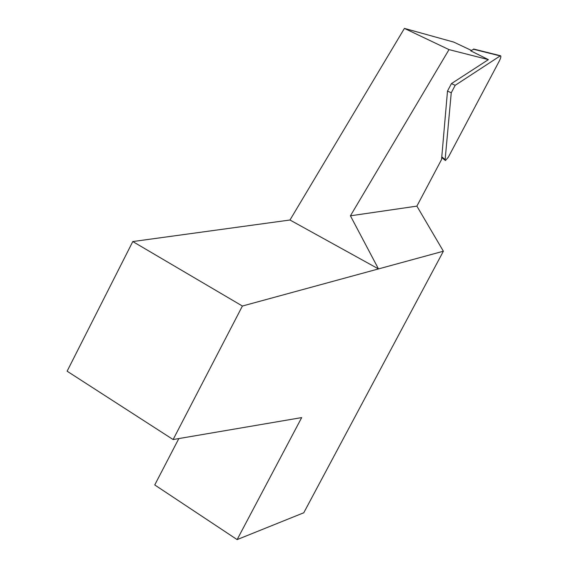 <?xml version="1.0" encoding="UTF-8"?>
<svg xmlns="http://www.w3.org/2000/svg" width="568" height="568" viewBox="0 0 568 568"><rect width="100%" height="100%" fill="white"/><g stroke="black" fill="none" stroke-linecap="round" stroke-linejoin="round"><path stroke-width="0.85" d="M178.828 438.567L154.744 484.951L237.126 539.6L303.774 512.769L443.381 251.219L416.884 206.127L350.421 215.812L449.011 49.615L488.381 59.633L470.723 50.815L473.989 49.118M471.369 50.417L453.804 42.11L404.423 28.4L289.978 220.008L132.791 241.556L67.116 371.202L173.119 439.547L301.679 417.594L237.126 539.6M404.423 28.4L449.011 49.615M488.381 59.633L451.432 83.61L447.499 91.072L441.549 159.53L416.884 206.127M132.791 241.556L242.401 306.031L173.119 439.547M289.978 220.008L378.48 268.92L242.401 306.031M350.421 215.812L378.48 268.92L443.381 251.219M445.142 159.601L451.248 92.79L455.188 85.314L500.451 55.735C501.239 56.062 500.877 57.78 499.371 60.89L448.351 157.166L445.418 160.524L445.142 159.601L441.783 156.853M451.432 83.61L455.188 85.314M447.499 91.072L451.248 92.79M473.336 49.203L500.074 55.891M441.726 157.499L445.227 160.368M473.726 49.054L500.451 55.735"/></g></svg>
